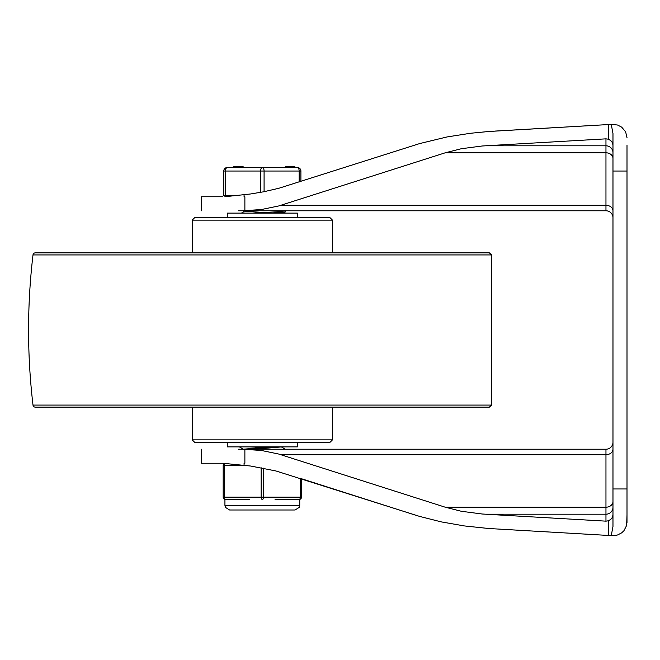 <?xml version="1.0" encoding="UTF-8"?>
<svg xmlns="http://www.w3.org/2000/svg" width="660" height="660" viewBox="0 0 660 660"><rect width="100%" height="100%" fill="white"/><g stroke="black" fill="none" stroke-linecap="round" stroke-linejoin="round"><path stroke-width="0.99" d="M224.928 195.591L224.928 196.713L250.701 193.957L263.596 191.796L278.842 188.273L419.776 143.542L446.96 136.958L470.398 133.279L488.647 131.497L608.743 124.534L494.818 131.093M612.975 515.097L611.82 518.471L608.743 520.74L608.743 535.466L488.647 528.503L464.425 525.938L441.309 521.895L419.776 516.458L275.88 470.951L250.701 466.042L222.618 463.246M608.743 535.466L614.542 535.623L617.603 534.963L621.72 532.818L623.939 530.714L626.645 525.393L627 515.006M612.975 535.706L611.242 535.706L612.975 526.49L612.975 133.51L611.242 124.294L608.743 124.534L608.743 139.26L605.962 138.847L482.204 145.992L461.356 148.723L445.228 152.798L278.66 205.969L261.22 209.566L242.377 210.779L605.962 210.779A7.012 7.012 0 0 1 612.975 217.792A7.012 7.012 0 0 0 605.962 210.779L605.962 205.285L280.921 205.285M612.975 144.903L611.82 141.529L608.743 139.26M627 144.994L627 488.961L612.975 488.961M611.242 124.294L617.603 125.037L621.72 127.182L625.614 131.802L627 137.552M280.921 454.715L605.962 454.715L605.962 449.221A7.012 7.012 0 0 0 612.975 442.208A7.012 7.012 0 0 1 605.962 449.221L242.377 449.221L261.22 450.433L278.66 454.031L445.228 507.202L461.356 511.277L482.204 514.008L605.962 521.153L608.743 520.74M242.377 210.779L238.375 210.779M238.375 449.221L242.377 449.221M275.038 499.48L299.153 499.48A2.335 2.335 0 0 0 301.488 497.137L301.488 478.731L414.695 514.899M222.568 463.246L201.556 463.246L201.556 449.221M627 522.448L627 488.961M627 171.039L612.975 171.039M201.556 210.779L201.556 196.754L222.568 196.754M491.667 254.925L491.667 405.075L489.349 407.137L35.318 407.137A2.335 2.335 0 0 1 33 405.075A638.748 638.748 0 0 1 33 254.925A2.335 2.335 0 0 1 35.318 252.862L489.349 252.862L491.667 254.925L33 254.925M192.208 252.862L192.208 220.135L194.543 217.792L330.124 217.792L332.459 220.135L192.208 220.135M332.459 439.865L192.208 439.865L194.543 442.208L330.124 442.208L332.459 439.865L332.459 407.137M192.208 439.865L192.208 407.137M297.396 217.792L297.396 213.122L227.271 213.122L227.271 217.792M227.271 442.208L227.271 446.878L297.396 446.878L297.396 442.208M249.521 446.878L260.634 447.455M243.4 449.237L239.349 446.878M285.31 210.779L279.32 211.687L252.219 213.122M272.473 213.122L285.277 211.959L285.359 210.862M270.212 446.878L243.301 449.221M281.366 446.935L254.413 449.221M243.301 210.779L243.301 212.008M246.84 211.365L264.033 212.528M254.455 210.779L243.433 211.934L241.387 213.122M243.111 166.6L243.111 167.533L262.334 167.533L227.271 167.533A3.506 3.506 0 0 0 223.765 171.039L223.765 195.591L237.592 195.591M287.818 166.6L285.483 166.6L285.483 167.533L287.818 167.533L287.818 166.6L288.758 166.6L288.758 167.533M294.83 167.533L294.83 166.6L288.758 166.6M290.408 166.6L290.408 167.533M290.837 166.6L290.837 167.533M290.623 166.6L290.623 167.533M242.534 167.533L243.095 167.533L243.095 166.6L242.534 166.6L242.534 167.533L234.077 167.533M242.534 166.6L234.118 166.6L234.118 167.533M300.902 181.45L300.902 171.039L300.902 181.45M225.514 195.591L225.514 171.039A3.506 1.757 -90 0 1 227.271 167.533L233.755 167.533L233.755 166.6M300.902 171.039A3.506 3.506 0 0 0 297.396 167.533A3.506 1.757 90 0 1 299.153 171.039L300.902 171.039A3.506 3.506 0 0 0 297.396 167.533L262.334 167.533A3.506 1.757 90 0 0 260.576 171.039L260.576 192.357M264.082 191.697L264.082 171.039A3.506 1.757 -90 0 0 262.334 167.533M223.765 171.039A3.506 3.506 0 0 1 227.271 167.533A3.506 3.506 0 0 0 223.765 171.039L299.153 171.039L299.153 182.011M247.277 465.581L223.179 465.581A2.335 2.335 0 0 1 225.035 463.295A2.335 2.335 0 0 0 223.179 465.581L223.179 497.137A2.335 2.335 0 0 0 225.514 499.48A2.335 2.335 0 0 1 223.179 497.137A2.335 2.335 0 0 0 225.514 499.48A2.335 1.171 -90 0 1 224.35 497.137L224.35 465.581A2.335 1.171 -90 0 1 225.258 463.303M261.162 467.75L261.162 497.137A2.335 1.171 90 0 0 262.334 499.48A2.335 1.171 -90 0 0 263.505 497.137L263.505 468.188M300.316 478.36L300.316 497.137A2.335 1.171 90 0 1 299.153 499.48L299.739 499.48L299.739 505.321L224.928 505.321L224.928 499.48L249.628 499.48M605.962 138.847L605.962 145.794L485.29 145.794M612.975 152.74A7.012 6.955 0 0 0 605.962 145.794L605.962 205.285A7.012 5.635 180 0 1 612.975 210.919M612.975 449.081A7.012 5.635 0 0 1 605.962 454.715L605.962 521.153M485.29 514.206L605.962 514.206A7.012 6.955 180 0 0 612.975 507.26M612.975 501.567A7.012 5.635 0 0 1 605.962 507.202L445.228 507.202M445.228 152.798L605.962 152.798A7.012 5.635 180 0 1 612.975 158.433M244.876 449.237L244.876 463.246L244.068 463.246L244.068 465.185M244.068 194.815L244.068 196.754L244.876 196.754L244.876 210.763M491.667 405.075L33 405.075M301.488 497.137L223.179 497.137M332.459 220.135L332.459 252.862M281.292 446.886L285.31 449.212M285.277 211.959L283.272 213.122M224.928 505.321L225.407 507.375L229.606 509.998L295.061 509.998L299.26 507.375L299.739 505.321"/></g></svg>
